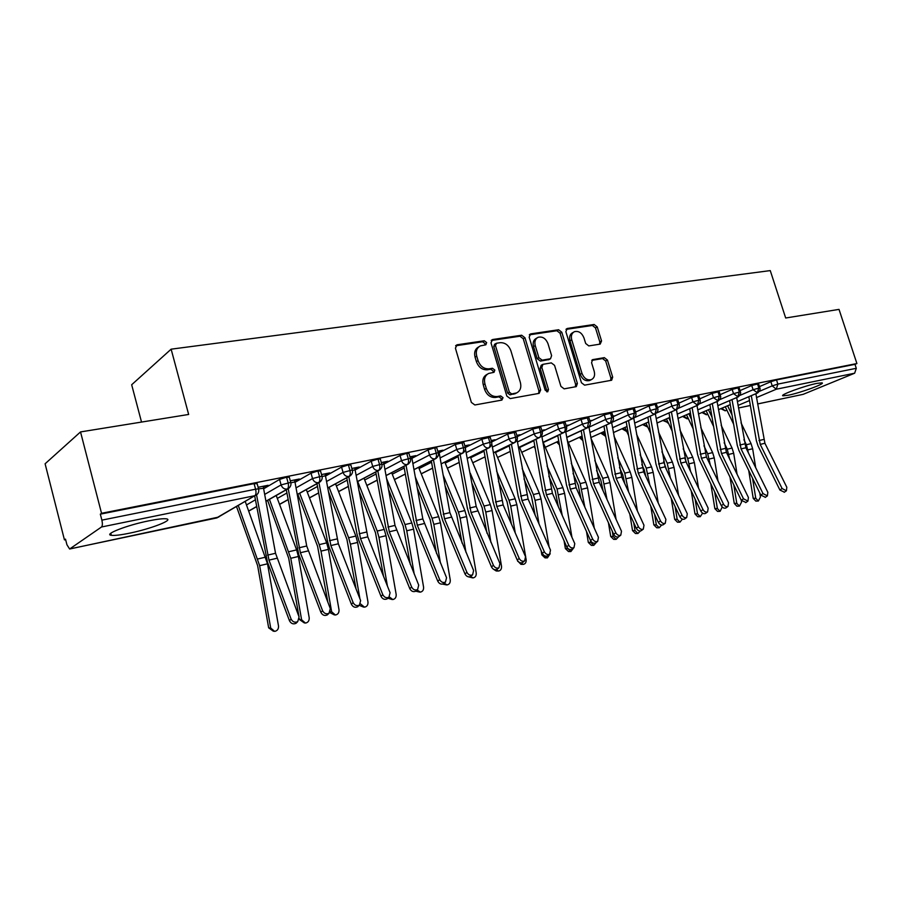 <?xml version="1.0" encoding="UTF-8"?>
<svg xmlns="http://www.w3.org/2000/svg" width="902" height="902" viewBox="0 0 902 902"><rect width="100%" height="100%" fill="white"/><g stroke="black" fill="none" stroke-linecap="round" stroke-linejoin="round"><path stroke-width="1.35" d="M486.652 342.557L484.284 340.764L457.122 344.778L455.409 348.161L471.363 402.405L474.847 404.975L501.907 400.082L503.034 397.681L500.666 395.91L497.205 396.53C492.131 396.824 488.489 394.106 486.268 388.39L484.938 383.902C483.776 378.885 485.039 375.39 488.726 373.428L494.014 372.323L494.826 370.057L492.447 368.264L488.985 368.828C483.9 369.053 480.259 366.313 478.049 360.62L476.73 356.155C475.579 351.261 476.797 347.834 480.371 345.894L485.862 344.789L486.652 342.557M484.96 344.97L484.994 343.572L482.615 341.768L455.634 345.782M501.241 400.206L501.332 398.594L498.964 396.835L495.502 397.444L497.205 396.53M493.078 372.515L493.146 371.015L490.767 369.234L487.305 369.797L488.985 368.828M788.348 395.223L782.981 395.809C778.967 395.211 804.573 385.785 816.908 383.384L822.049 382.843C825.736 383.587 800.525 392.798 788.348 395.223M129.685 533.15C120.71 534.999 114.599 535.72 111.341 535.303C103.155 534.491 127.069 525.156 148.638 520.871C157.455 519.09 163.375 518.424 166.396 518.853C174.131 519.845 150.769 528.865 129.685 533.15M600.18 344.113L601.555 340.967L597.237 326.93L594.147 324.483L567.313 328.463L565.858 331.632L581.429 382.719L584.597 385.154L611.646 380.238L612.683 377.126L607.441 360.067L604.34 357.643L592.603 359.65L591.577 362.739L594.192 371.274C595.185 375.345 594.238 378.13 591.362 379.641C587.225 380.565 584.101 378.479 581.982 373.394L571.744 339.828C570.774 335.882 571.676 333.165 574.427 331.677C578.633 330.696 581.813 332.782 583.977 337.934L585.68 343.47L588.803 345.917L600.18 344.113M69.86 548.912L216.931 517.906L254.86 495.683L101.509 526.993L69.623 549.014L66.928 544.74L65.496 539.137L64.448 539.881L45.1 463.786L80.526 431.923L101.531 513.294L100.325 514.151L101.87 520.138L255.593 489.2L254.071 483.63L100.325 514.151M80.526 431.923L188.653 414.458L171.132 349.175L770.263 270.6L785.676 318L839.018 309.386L856.9 363.54L101.531 513.294M524.953 337.754L521.66 335.228L492.627 339.524L490.992 342.839L506.834 396.068L510.216 398.583L539.137 393.362L540.67 390.014L524.953 337.754L523.25 338.746L519.969 336.22L491.195 340.494M530.703 333.887L558.609 329.749L561.799 332.24L577.381 383.44L576.299 386.62L564.145 388.852L560.92 386.383L554.561 365.366L551.325 362.886L542.948 364.329L541.843 367.497L548.495 389.529L547.694 391.795L545.146 390.126L529.17 337.123L530.703 333.887L529.497 334.597M171.132 349.175L131.669 384.748L141.524 422.068M101.509 526.993C102.512 525.9 102.636 523.611 101.87 520.138M856.9 363.54L854.983 364.34L856.291 368.309L854.645 373.214L803.152 394.343L757.612 403.972M65.632 539.644L64.448 539.881M263.361 486.956L266.27 486.37L266.079 485.682M266.27 486.37L268.12 485.276L258.119 487.283L263.181 486.268L275.538 553.276L299.058 616.957L297.716 621.636L296.059 623.293C293.251 624.522 291.053 623.677 289.463 620.734L267.409 561.923L254.702 496.01M854.983 364.34L776.521 379.911L777.874 384.094L856.291 368.309M759.484 391.31L772.202 385.876L770.86 381.693L759.473 386.608M770.86 381.693L776.521 379.911M254.071 483.63L257.149 483.72M739.944 395.392L753.091 389.72L751.738 385.504L758.548 383.733M751.738 385.504L740.035 390.589M719.909 399.586L733.518 393.667L732.165 389.393L739.088 387.612M732.165 389.393L720.134 394.681M699.388 403.904L713.493 397.714L712.118 393.385L719.153 391.581M712.118 393.385L699.749 398.864M678.327 408.335L692.973 401.852L691.597 397.466L698.734 395.651M691.597 397.466L678.868 403.16M656.712 412.913L671.956 406.08L670.569 401.649L677.83 399.812M670.569 401.649L657.479 407.569M634.467 417.649L650.41 410.433L649.023 405.934L656.397 404.085M649.023 405.934L635.56 412.09M611.635 422.519L628.333 414.886L626.935 410.331L634.433 408.459M626.935 410.331L613.078 416.735M635.448 411.729L636 411.481L635.403 411.605M588.983 427.187L605.693 419.441L604.284 414.83L611.917 412.947M604.284 414.83L590.032 421.505M612.965 416.363L613.958 415.901L612.886 416.115M565.746 431.979L582.466 424.132L581.046 419.453L588.826 417.547M581.046 419.453L566.377 426.409M589.908 421.121L591.374 420.433L589.795 420.749M541.922 436.884L558.642 428.935L557.21 424.199L565.126 422.271M557.21 424.199L542.113 431.46M566.253 426.003L568.204 425.079L566.106 425.507M517.466 441.935L534.187 433.862L532.744 429.059L540.817 427.12M532.744 429.059L517.196 436.647M541.967 430.976L544.447 429.848L541.786 430.378M492.357 447.11L509.078 438.924L507.623 434.065L515.843 432.103M507.623 434.065L491.703 441.957M517.004 435.982L520.059 434.741L516.823 435.384M466.582 452.443L483.28 444.134L481.826 439.195L490.203 437.222M481.826 439.195L465.669 447.336M491.364 441.134L495.029 439.759L491.184 440.537M440.097 457.923L456.773 449.478L455.318 444.46L463.865 442.476M455.318 444.46L439.173 452.736M465.455 446.343L469.333 444.911L464.846 445.813L476.2 506.484L499.922 563.547L498.975 567.775L497.025 569.387C494.781 570.289 492.932 569.466 491.477 566.907L469.153 514.253L467.349 508.164L457.968 455.521M412.89 463.549L429.532 454.969L428.067 449.884L434.674 447.775L436.793 447.866M428.067 449.884L411.955 458.306M438.936 451.676L442.927 450.211L437.774 451.248L438.767 451.045L439.195 452.872L449.873 512.629L473.606 570.549L472.603 574.833L470.675 576.457C468.375 577.393 466.481 576.57 465.004 573.965L442.69 520.51L440.875 514.332L431.314 460.866M384.917 469.356L401.525 460.618L400.048 455.465L406.723 453.323L408.956 453.424M400.048 455.465L383.959 464.034L395.008 525.415L418.72 585.139L417.603 589.558L415.766 591.193C413.308 592.219 411.323 591.374 409.801 588.668L387.533 533.533L385.706 527.174L375.762 471.983M411.695 457.145L415.799 455.657L409.936 456.829L411.526 456.513L411.955 458.363L422.824 518.932L446.546 577.742L445.487 582.094L443.604 583.718C441.225 584.699 439.285 583.865 437.786 581.215L415.495 526.937L413.68 520.668L403.927 466.357M356.155 475.32L372.706 466.424L371.229 461.193L377.983 459.028L380.328 459.141M371.229 461.193L355.185 469.931M383.688 462.771L387.916 461.249L381.309 462.568L383.519 462.128L383.959 464.011L381.828 464.44M326.569 481.476L343.053 472.4L341.565 467.089L348.397 464.902L350.867 465.015M341.565 467.089L325.577 476.019M354.892 468.555L359.233 466.999L351.848 468.488L354.723 467.901L367.779 536.848L390.092 592.749L388.92 597.225L387.127 598.872C384.59 599.943 382.549 599.097 381.016 596.335L358.782 540.332L356.944 533.871L346.796 477.756M296.115 487.824L312.532 478.556L311.032 473.167L317.932 470.957L320.548 471.07M311.032 473.167L295.101 482.277M325.261 474.508L329.737 472.919L321.529 474.565L325.092 473.854L338.363 543.782L360.631 600.585L359.402 605.129L357.654 606.775C355.027 607.903 352.941 607.046 351.385 604.239L329.196 547.322L327.358 540.772L316.985 483.686M264.76 494.364L281.086 484.904L279.575 479.424L286.565 477.181L289.328 477.305M279.575 479.424L263.734 488.749M294.762 480.642L299.374 479.007L290.297 480.834L294.593 479.965L306.714 546.003L330.301 608.647L329.016 613.27L327.302 614.916C324.596 616.089 322.454 615.243 320.887 612.368L298.754 554.516L286.306 489.763M286.565 477.181L288.076 482.66C288.798 485.851 288.527 487.993 287.276 489.064L266 501.174M256.63 506.507L248.738 510.994M297.48 480.101L297.288 479.424M327.787 474.001L327.606 473.347M357.248 468.082L357.068 467.439M385.887 462.331L385.695 461.689M413.725 456.739L413.544 456.108M440.819 451.293L440.638 450.673M467.191 445.994L467.01 445.385M492.853 440.841L492.684 440.232M517.861 435.813L517.68 435.215M542.215 430.919L542.034 430.333M317.932 470.957L319.443 476.346C320.154 479.492 319.86 481.6 318.564 482.671L297.322 494.454M288.088 499.561L279.53 504.308M348.397 464.902L349.886 470.224C350.596 473.325 350.28 475.399 348.961 476.47L327.742 487.948M318.654 492.864L309.454 497.836M377.983 459.028L379.46 464.271C380.17 467.326 379.832 469.378 378.479 470.438L357.293 481.645M348.352 486.37L338.554 491.556M406.723 453.323L408.211 458.487C408.899 461.497 408.55 463.527 407.163 464.586L386.033 475.523M377.216 480.089L366.866 485.456M434.674 447.775L436.14 452.86C436.827 455.826 436.467 457.844 435.046 458.892L413.973 469.592M405.302 474.001L394.411 479.537M461.847 442.386L463.312 447.392C463.989 450.323 463.605 452.308 462.162 453.356L441.157 463.842M432.61 468.104L421.223 473.787M488.286 437.132L489.741 442.07C490.417 444.957 490.023 446.93 488.557 447.967L467.608 458.239M459.197 462.376L447.336 468.194M514.027 432.024L515.47 436.895C516.136 439.748 515.73 441.687 514.241 442.724L493.371 452.804M485.073 456.807L472.772 462.76L485.084 456.863M539.08 427.052L540.512 431.855C541.177 434.663 540.749 436.591 539.238 437.617L518.447 447.516M510.273 451.406L497.554 457.461L510.284 451.451M563.479 422.204L564.911 426.95C565.554 429.724 565.126 431.618 563.592 432.644L542.88 442.363M534.83 446.152L521.717 452.308M587.247 417.491L588.668 422.17L587.326 427.796L566.693 437.357M558.755 441.033L545.27 447.279M610.417 412.89L611.827 417.502L610.451 423.072L589.908 432.475M582.083 436.061L568.249 442.386M633.001 408.403L634.41 412.958L633.001 418.472L612.548 427.728M604.825 431.212L590.799 437.56L604.836 431.257M655.032 404.028L656.431 408.527L654.987 413.984L634.625 423.094M627.014 426.499L613.394 432.599L627.025 426.533M626.8 431.551L621.974 428.788M676.511 399.766L677.909 404.209L676.444 409.598L656.171 418.573M648.662 421.899L635.436 427.762L648.673 421.933M643.577 424.188L647.771 427.086L642.652 424.594M697.483 395.606L698.87 399.992L697.37 405.325L677.21 414.165L697.889 405.133M669.803 417.423L656.949 423.049M668.235 422.688L662.869 420.49M717.947 391.536L719.322 395.877L717.812 401.153L697.742 409.869M690.436 413.048L677.954 418.472L690.436 413.071M683.603 416.036L687.516 418.708L688.237 418.427L687.144 418.832L682.622 416.465M737.937 387.567L739.302 391.851L737.768 397.083L717.789 405.674M710.584 408.786L698.452 414.007L710.584 408.809M702.94 412.101L706.751 414.661L707.788 414.243L706.379 414.773L701.936 412.53M757.454 383.7L758.808 387.928L757.252 393.103L737.385 401.582M730.27 404.615L718.477 409.655L730.27 404.637M478.962 346.751L478.714 346.898C475.14 348.837 473.922 352.254 475.061 357.136L476.73 356.155M487.305 369.797C482.232 370.023 478.59 367.294 476.38 361.601L475.061 357.136M487.418 374.161L487.046 374.386C483.359 376.348 482.096 379.832 483.258 384.838L484.938 383.902M495.502 397.444C490.44 397.748 486.798 395.031 484.577 389.326L483.258 384.838M538.652 393.452L538.934 390.916L523.25 338.746M496.596 343.222L495.457 345.545L509.359 392.178L511.716 393.948L516.609 392.922C520.296 390.983 521.559 387.51 520.375 382.482L510.904 350.833C508.739 345.24 505.165 342.523 500.193 342.681L496.596 343.222M495.942 343.504L494.567 344.327L493.789 346.537L495.457 345.545M516 393.249L510.002 394.862L507.646 393.103L493.789 346.537M529.339 334.834L556.884 330.741L558.609 329.749M575.375 386.823L575.623 384.342L560.074 333.221L556.884 330.741M542.598 364.509L541.211 365.276L540.118 368.433L546.747 390.442L548.495 389.529M546.747 391.829L546.747 390.442M547.976 343.651C545.766 338.374 542.463 336.254 538.077 337.303C535.236 338.848 534.288 341.621 535.247 345.613L538.877 357.666L542.147 360.169L550.524 358.748L551.607 355.613L547.976 343.651M537.096 337.867L536.363 338.295C533.522 339.84 532.575 342.602 533.533 346.593L535.247 345.613M549.126 359.515L540.422 361.116L537.164 358.624L533.533 346.593M573.559 332.161L572.691 332.658C569.94 334.146 569.038 336.863 569.996 340.798L571.744 339.828M590.303 380.182L589.592 380.543C585.454 381.467 582.331 379.392 580.212 374.319L569.996 340.798M610.677 380.452L610.891 378.028L605.659 360.992L602.57 358.579L591.768 360.383M599.638 344.192L599.796 341.926L595.478 327.911L592.388 325.464L566.005 329.388M273.464 631.276L268.661 627.837L270.701 628.04L274.636 631.389C277.388 630.814 278.684 629.01 278.504 625.943L267.511 563.806L245.265 501.535M236.549 506.642L257.622 565.633L268.661 627.837M270.701 628.04L259.641 565.678L238.308 505.605M256.574 494.939L268.976 560.131L291.098 619.076C292.71 622.008 294.909 622.865 297.716 621.636M297.085 622.267L296.059 623.293M304.414 622.989L299.52 619.584L301.606 619.764L305.462 623.09C308.123 622.527 309.363 620.734 309.194 617.735L298.404 556.478L296.623 549.904L276.226 495.502M267.635 500.385L288.708 558.27L299.047 616.923M299.351 618.625L299.52 619.584M301.606 619.764L290.771 558.293L269.45 499.358M334.45 614.95L329.794 612.571M330.346 611.635L331.632 611.736L335.409 615.017C337.979 614.465 339.186 612.706 339.005 609.763L328.429 549.363L326.659 542.88L306.308 489.594M297.84 494.296L317.583 546.319L327.888 602.367M331.632 611.736L321.011 551.122L319.229 544.616L299.701 493.259M363.653 607.114L359.21 605.321M360.529 603.912L364.509 607.17C367.001 606.629 368.163 604.904 367.982 602.006L357.609 542.44L355.85 536.047L335.555 483.833M328.351 491.342L346.932 539.43L356.042 588.871M359.909 598.748L350.393 544.154L348.623 537.739L329.117 487.317M392.02 599.503L387.86 598.195M389.337 596.921L392.81 599.548C395.223 599.007 396.339 597.316 396.17 594.474L385.988 535.709L384.229 529.418L363.991 478.207M358.917 490.598L375.48 532.732L383.53 576.299M387.409 586.018L378.964 537.378L377.205 531.053L357.711 481.521M288.223 488.715L300.377 552.734L322.578 610.699C324.156 613.586 326.31 614.431 329.016 613.27M328.249 614.014L327.302 614.916M318.947 482.593L330.876 545.552L353.133 602.581C354.689 605.4 356.786 606.245 359.402 605.129M358.511 605.975L357.654 606.775M348.803 476.673L360.496 538.573L382.809 594.689C384.342 597.451 386.383 598.297 388.92 597.225M387.905 598.161L387.127 598.872M377.814 470.9L389.292 531.785L411.639 587.022C413.161 589.739 415.145 590.573 417.603 589.558M416.476 590.551L415.766 591.193L419.622 592.095M417.107 589.998L420.332 592.129C422.677 591.599 423.76 589.931 423.579 587.134L413.59 529.158L411.842 522.957L391.66 472.704M388.525 489.403L403.239 526.227L410.354 564.539M414.232 574.1L406.757 530.782L405.009 524.558L386.552 478.398M406.024 465.274L417.288 525.189L439.657 579.569C441.157 582.23 443.096 583.075 445.487 582.094M444.258 583.154L443.604 583.718M446.467 584.891L442.69 584.101M444.179 583.222L447.11 584.913C449.388 584.383 450.436 582.748 450.256 579.997L440.447 522.788L438.71 516.677L418.584 467.337M417.243 487.824L430.254 519.89L436.534 553.501M440.413 562.904L433.806 524.366L432.058 518.233L415.292 476.966M433.456 459.783L444.528 518.774L466.909 572.33C468.386 574.935 470.28 575.769 472.603 574.833M471.284 575.95L470.675 576.457M472.592 577.866L468.521 576.852M470.528 576.547L473.189 577.889C475.388 577.37 476.403 575.758 476.222 573.052L466.593 516.587L464.868 510.555L444.81 462.095M445.103 485.93L456.559 513.723L462.083 543.105M465.973 552.362L460.121 518.12L458.396 512.065L443.186 475.207M460.144 454.439L471.024 512.528L493.417 565.283C494.871 567.843 496.731 568.666 498.975 567.775M498.028 571.034L496.224 570.989L493.293 569.106M496.01 569.771L498.569 571.045C500.711 570.538 501.692 568.948 501.523 566.287L492.064 510.555L490.338 504.601L470.337 456.976M472.163 483.788L482.164 507.725L487.024 533.274M490.913 542.395L485.761 512.043L484.036 506.078L470.269 473.189M519.202 558.417C520.646 560.943 522.461 561.766 524.637 560.897L525.55 556.737L503.158 504.951L496.81 506.45L519.202 558.417L517.229 560.041L494.916 508.164L493.123 502.155L483.912 450.312M523.171 562.093L522.664 562.51C520.488 563.378 518.673 562.555 517.229 560.041M486.122 449.23L496.81 506.45M491.793 443.942L503.158 504.951M522.81 564.37L520.939 564.336L518.019 561.303M520.623 562.859L523.307 564.381C525.381 563.874 526.34 562.307 526.159 559.691L525.9 558.169M498.445 481.431L507.104 501.873L511.378 523.961M517.601 560.728L517.692 561.292M515.256 532.947L510.724 506.123L509.01 500.238L496.585 470.957M525.765 557.357L516.857 504.669L515.155 498.795L495.221 451.97M544.312 551.742C545.744 554.223 547.514 555.034 549.634 554.211L550.491 550.107L528.11 499.077L521.931 500.531L544.312 551.742L542.316 553.366L520.003 502.234L518.222 496.314L509.179 445.227M548.089 555.44L547.615 555.812C545.507 556.647 543.737 555.824 542.316 553.366M511.411 444.145L521.931 500.531M517.117 440.007L528.11 499.077M546.95 557.876L545.011 557.864L541.831 554.843L543.32 554.854M544.458 555.722L547.401 557.876L550.22 553.693M523.994 478.894L531.413 496.168L535.145 515.11M541.132 550.648L541.831 554.843M539.024 523.961L535.044 500.351L533.341 494.544L522.168 468.544M549.115 546.973L541.031 498.93L539.328 493.146L519.462 447.088M568.767 545.248C570.177 547.672 571.913 548.484 573.965 547.694L574.777 543.647L552.419 493.349L546.398 494.77L568.767 545.248L566.738 546.849L544.436 496.461L542.666 490.62L533.792 440.266M572.364 548.957L571.924 549.295C569.872 550.085 568.147 549.273 566.738 546.849M536.047 439.195L546.398 494.77M541.707 435.689L552.419 493.349M570.47 551.55L568.474 551.539L565.362 548.551L567.775 548.551L570.898 551.55L573.638 547.942M548.844 476.211L555.113 490.609L558.349 506.698M564.077 540.839L565.362 548.551M562.228 515.414L557.064 488.997L547.04 465.984M571.947 537.299L564.596 493.349L562.904 487.632L543.105 442.318M592.58 538.911C593.978 541.301 595.67 542.113 597.676 541.347L598.443 537.355L576.107 487.768L570.244 489.143L592.58 538.911L590.528 540.512L568.26 490.835L566.501 485.062L557.763 435.429M596.008 542.632L595.613 542.936C593.617 543.703 591.915 542.891 590.528 540.512M560.052 434.358L570.244 489.143M565.633 431.28L576.107 487.768M593.415 545.372L591.362 545.383L588.318 542.429L590.754 542.406L593.798 545.372L596.425 542.305M573.029 473.403L578.216 485.197L581.012 498.659M586.492 531.526L588.318 542.429M590.754 542.406L590.382 540.185M584.891 507.262L580.2 483.585L571.259 463.312M594.271 528.098L587.574 487.892L585.894 482.254L567.132 439.872M615.784 532.744C617.171 535.089 618.828 535.889 620.779 535.157L621.501 531.222L599.199 482.322L593.482 483.675L615.784 532.744L613.71 534.334L591.475 485.355L589.716 479.661L581.147 430.705M619.065 536.465L618.693 536.746C616.754 537.479 615.085 536.679 613.71 534.334M583.447 429.634L593.482 483.675M588.927 426.872L599.199 482.322M615.784 539.351L613.687 539.373L610.699 536.442L613.157 536.419L616.145 539.351L618.614 536.791M581.373 436.433L582.647 439.297M596.572 470.517L600.755 479.909L603.145 490.992M608.41 522.653L610.699 536.442M613.157 536.419L612.289 531.188M607.012 499.471L602.761 478.308L594.824 460.539M616.077 519.338L609.977 482.581L608.309 477.011L590.9 438.124M638.413 526.723C639.777 529.034 641.412 529.835 643.306 529.124L643.983 525.246L621.715 477.023L616.134 478.331L638.413 526.723L636.316 528.313L614.104 479.999L612.368 474.384L603.934 426.105M641.536 530.444L641.198 530.703C639.304 531.413 637.68 530.613 636.316 528.313M606.268 425.034L616.134 478.331M611.635 422.486L621.715 477.023M637.613 533.477L635.47 533.51L632.539 530.613L635.008 530.568L637.939 533.477L640.33 530.996M603.415 431.9L605.918 437.436M619.494 467.54L622.752 474.756L624.77 483.641M629.833 514.196L632.539 530.613M635.008 530.568L633.7 522.608M628.638 492.007L624.77 473.155L617.78 457.675M637.398 510.983L631.851 477.395L630.182 471.893L614.037 436.23M660.478 520.86C661.831 523.126 663.421 523.927 665.27 523.239L665.901 519.417L643.678 471.847L638.244 473.122L660.478 520.86L658.359 522.438L636.192 474.779L634.456 469.232L626.168 421.606M663.455 524.581L663.139 524.806C661.301 525.494 659.712 524.705 658.359 522.438M628.514 420.535L638.244 473.122M633.768 418.145L643.678 471.847M658.911 527.749L656.735 527.783L653.86 524.908L656.34 524.863L659.215 527.738L661.583 525.077M624.928 427.469L628.57 435.452M641.829 464.507L644.208 469.716L645.9 476.606M650.759 506.112L653.86 524.908M656.34 524.863L654.626 514.411M649.756 484.859L646.249 468.138L640.138 454.766M658.234 503L653.195 472.332L651.537 466.898L636.564 434.212M681.991 515.143C683.333 517.376 684.9 518.165 686.693 517.5L687.29 513.734L665.112 466.796L659.802 468.048L681.991 515.143L679.86 516.711L657.738 469.694L656.013 464.214L647.85 417.209M684.843 518.853L684.55 519.067C682.758 519.721 681.19 518.943 679.86 516.711M650.218 416.149L659.802 468.048M655.359 413.86L665.112 466.796M679.702 522.145L677.492 522.202L674.673 519.349L677.177 519.293L679.984 522.145L682.34 519.124M645.945 423.139L650.658 433.355M663.613 461.429L666.555 469.841M671.235 498.378L674.673 519.349M677.177 519.293L675.091 506.563M670.4 477.981L667.221 463.233L661.933 451.801M678.608 495.356L674.031 467.394L672.385 462.027L658.516 432.081M648.989 423.76L648.234 422.125M702.985 509.562C704.315 511.761 705.849 512.539 707.596 511.908L708.16 508.187L686.027 461.869L680.852 463.087L702.985 509.562L700.843 511.118L678.766 464.722L677.052 459.31L669.025 412.924M705.714 513.261L705.443 513.463C703.695 514.095 702.162 513.317 700.843 511.118M671.404 411.864L680.852 463.087M676.444 409.598L676.703 409.519C678.969 407.941 679.792 406.137 679.161 404.096L671.956 406.08C672.937 408.572 674.437 409.745 676.444 409.598L686.027 461.869M700.008 516.677L697.765 516.745L695.002 513.926L697.517 513.847L700.268 516.677L702.579 513.137M666.465 418.911L672.182 431.156M684.855 458.351L686.715 463.301M691.248 490.959L695.002 513.926M697.517 513.847L695.092 499.043M690.571 471.374L687.696 458.442L683.197 448.79M698.531 488.016L694.371 462.568L692.747 457.269L679.916 429.859M670.536 421.674L668.777 417.897M723.483 504.105C724.791 506.27 726.302 507.048 728.004 506.439L728.534 502.764L706.458 457.055L701.395 458.25L723.483 504.105L721.318 505.661L699.298 459.873L697.596 454.529L689.692 408.73M726.087 507.803L725.839 507.984C724.126 508.604 722.626 507.826 721.318 505.661M692.093 407.67L701.395 458.25M696.987 405.528L706.458 457.055M719.841 511.344L717.564 511.411L714.858 508.615L717.383 508.536L720.089 511.333L722.231 506.98M686.523 414.773L693.164 428.89M710.821 483.844L714.858 508.615M717.383 508.536L714.655 491.815M710.302 465.015L707.698 453.762L703.932 445.768M718.003 480.98L714.249 457.855L712.625 452.612L700.786 427.571M691.552 419.509L688.835 413.77M743.485 498.783L747.927 501.095L748.412 497.476L726.403 452.353L721.453 453.514L743.485 498.783L741.309 500.339L719.345 455.138L717.654 449.861L709.863 404.626M745.977 502.47L741.309 500.339M712.287 403.577L721.453 453.514M717.067 401.503L726.403 452.353M739.212 506.123L736.911 506.202L734.262 503.429L736.787 503.339L739.448 506.112L741.579 502.064L741.286 500.283M706.119 410.726L713.64 426.556M729.977 477.011L734.262 503.429M736.787 503.339L733.8 484.881M729.583 458.892L727.249 449.196L724.159 442.724M737.069 474.215L733.676 453.244L732.063 448.068L721.149 425.214M712.05 417.276L708.453 409.722M763.024 493.597L767.388 495.886L767.839 492.312L745.886 447.764L741.049 448.903L763.024 493.597L760.837 495.13L738.93 450.504L737.25 445.295L729.583 400.623M765.415 497.273L760.837 495.13M732.007 399.586L741.049 448.903M736.686 397.568L745.886 447.764M758.154 501.027L755.82 501.106L753.215 498.366L755.763 498.265L758.368 501.016L760.442 497.013L759.788 492.999M725.276 406.779L733.619 424.165M748.705 470.427L753.215 498.366M755.763 498.265L752.527 478.195M748.446 452.973L746.349 444.731L743.913 439.669M755.707 467.71L752.651 448.745L751.05 443.626L741.016 422.812M732.041 414.988L727.61 405.776M782.113 488.523L786.397 490.801L786.815 487.272L764.919 443.277L760.206 444.393L782.113 488.523L779.914 490.045L758.063 445.983L756.395 440.83L748.84 396.711M784.39 492.176L779.914 490.045M751.276 395.674L760.206 444.393M755.865 393.723L764.919 443.277M482.615 341.768L484.284 340.764M498.964 396.835L500.666 395.91M490.767 369.234L492.447 368.264M216.356 518.03L254.86 495.683C256.078 494.6 256.326 492.436 255.593 489.2L263.643 488.264M854.645 373.214L776.295 389.213L756.519 397.579M749.494 400.556L738.039 405.415M726.888 410.128L725.185 410.816L721.859 408.234M750.351 405.505L738.479 408.008L750.34 405.472M757.612 403.938L803.152 394.343M777.874 384.094L776.295 389.213L772.202 385.876L777.874 384.094M246.517 504.94L255.401 499.787M266.022 501.309L287.896 488.861C290.5 487.136 291.447 484.983 290.726 482.401L281.086 484.904C282.236 487.959 284.288 489.346 287.276 489.064L289.519 487.7M69.623 549.014L218.758 517.049M257.047 483.337L258.558 488.895C259.212 491.804 258.254 493.98 255.694 495.423L257.566 493.969M277.32 498.423L286.904 493.011M307.266 492.097L317.493 486.471M336.378 485.952L347.225 480.123M364.701 479.988L376.123 473.978M392.257 474.193L404.22 468.025M419.092 468.555L431.562 462.241M445.216 463.076L458.171 456.626M470.664 457.742L484.07 451.169M495.457 452.545L509.292 445.87M519.631 447.482L533.871 440.717M543.207 442.555L557.819 435.7M557.695 441.574L558.778 441.179M566.727 437.504L581.159 430.806M297.344 494.567L319.161 482.48C321.743 480.743 322.679 478.612 321.958 476.109L312.532 478.556C313.659 481.567 315.677 482.942 318.564 482.671L320.56 481.544M256.653 506.631L249.685 510.6M289.226 476.944L290.827 482.75M327.753 488.05L349.502 476.29C352.186 474.429 353.099 472.332 352.276 469.987L343.053 472.4C344.181 475.365 346.142 476.73 348.961 476.47L350.72 475.512M288.11 499.685L279.767 504.308M320.458 470.72L322.048 476.436M357.316 481.736L378.987 470.28C381.636 468.465 382.549 466.39 381.726 464.056L372.706 466.424C373.823 469.344 375.739 470.686 378.479 470.438L380.058 469.626M350.777 464.688L352.366 470.303M386.045 475.613L407.648 464.429C410.252 462.658 411.154 460.606 410.354 458.284L401.525 460.618C402.619 463.493 404.502 464.812 407.163 464.586L408.583 463.887M380.238 458.836L381.817 464.35M413.984 469.671L435.508 458.746C438.079 457.021 438.97 454.991 438.18 452.669L429.532 454.969C430.626 457.81 432.464 459.118 435.046 458.892L436.331 458.284M408.877 453.131L410.433 458.566M441.168 463.91L462.602 453.21C465.15 451.53 466.03 449.523 465.252 447.212L456.773 449.478C457.855 452.274 459.648 453.571 462.162 453.356L463.324 452.815M436.715 447.595L438.259 452.939M467.619 458.306L488.963 447.832C491.331 446.152 492.21 444.167 491.59 441.901L483.28 444.134C484.34 446.885 486.099 448.17 488.557 447.967L489.606 447.493M463.786 442.217L465.319 447.46M493.371 452.86L514.614 442.6C516.959 440.954 517.827 439.003 517.229 436.737L509.078 438.924C510.126 441.653 511.851 442.916 514.241 442.724L515.2 442.296M490.136 436.974L491.658 442.138M518.458 447.561L539.599 437.504C541.944 435.846 542.801 433.907 542.181 431.708L534.187 433.862C535.224 436.557 536.915 437.797 539.238 437.617L540.118 437.233M515.775 431.878L517.286 436.963M542.891 442.408L563.93 432.532C566.253 430.908 567.11 429.002 566.501 426.804L558.642 428.935C559.68 431.584 561.326 432.825 563.592 432.644L564.404 432.306M540.749 426.905L542.249 431.911M534.886 446.456L534.322 447.009L535.269 448.655M566.704 437.402L587.642 427.695C589.942 426.105 590.799 424.211 590.19 422.023L582.466 424.132C583.493 426.747 585.116 427.965 587.326 427.796L588.07 427.492M565.069 422.068L566.557 427.007M559.296 444.145L557.729 441.664L557.03 442.273L559.443 444.957M589.919 432.52L610.755 422.982C613.056 421.369 613.901 419.498 613.281 417.378L605.693 419.441C606.708 422.023 608.286 423.241 610.451 423.072L611.139 422.79M588.769 417.355L590.246 422.215M579.287 437.38L582.884 440.627M579.941 437.087L582.827 440.311M612.548 427.762L633.283 418.381C635.572 416.792 636.406 414.954 635.786 412.834L628.333 414.886C629.337 417.434 630.893 418.629 633.001 418.472L633.632 418.212M611.86 412.766L613.326 417.547M600.755 433.095L605.298 436.061M601.657 432.689L605.231 435.937M634.636 423.128L655.258 413.894C657.547 412.282 658.381 410.455 657.75 408.414L650.41 410.433C651.402 412.947 652.935 414.131 654.987 413.984L655.574 413.747M634.388 408.29L635.842 413.003M622.865 428.394L626.766 431.494M656.352 403.916L657.795 408.572M698.689 395.504L700.076 399.879L692.973 401.852L697.618 405.246C699.896 403.645 700.707 401.852 700.076 399.879L700.11 400.026M656.182 418.607L676.985 409.384M677.774 399.665L679.217 404.243M663.816 420.073L668.247 422.711L667.581 422.948M697.742 409.903L718.037 401.086C720.348 399.169 721.16 397.399 720.472 395.764L713.493 397.714L718.285 400.973M717.8 405.697L737.983 397.015C740.271 395.121 741.072 393.373 740.407 391.75L733.518 393.667L738.208 396.914M719.108 391.445L720.518 395.899M737.385 401.604L757.466 393.035C759.743 391.152 760.544 389.416 759.867 387.837L753.091 389.72L757.669 392.945M687.256 418.799L687.933 418.562M739.042 387.477L740.441 391.885M706.491 414.751L707.134 414.514M758.514 383.609L759.901 387.95M476.38 361.601L478.049 360.62M484.577 389.326L486.268 388.39M455.702 345.658L457.122 344.778M538.934 390.916L540.67 390.014M491.308 340.313L492.627 339.524M519.969 336.22L521.66 335.228M507.646 393.103L509.359 392.178M510.002 394.862L511.716 393.948M513.588 394.219L515.301 393.306M560.074 333.221L561.799 332.24M575.623 384.342L577.381 383.44M540.118 368.433L541.843 367.497M537.164 358.624L538.877 357.666M540.422 361.116L542.147 360.169M548.371 359.819L550.107 358.861M580.212 374.319L581.982 373.394M592.028 360.056L592.986 359.548M602.57 358.579L604.34 357.643M605.659 360.992L607.441 360.067M610.891 378.028L612.683 377.126M566.197 329.095L567.313 328.463M592.388 325.464L594.147 324.483M595.478 327.911L597.237 326.93M599.796 341.926L601.555 340.967M259.641 565.678L267.511 563.806M257.837 558.969L265.707 557.132M289.463 620.734L291.098 619.076M275.538 553.276L267.59 555.125M276.914 558.259L268.976 560.131M290.771 558.293L298.404 556.478M288.978 551.686L296.623 549.904M321.011 551.122L328.429 549.363M319.229 544.616L326.659 542.88M350.393 544.154L357.609 542.44M348.623 537.739L355.85 536.047M378.964 537.378L385.988 535.709M377.205 531.053L384.229 529.418M320.887 612.368L322.578 610.699M295.044 481.939L290.827 482.784M306.714 546.003L299.002 547.796M308.089 550.919L300.377 552.734M351.385 604.239L353.133 602.581M325.532 475.782L322.059 476.493M336.987 538.945L329.501 540.693M338.363 543.782L330.876 545.552M381.016 596.335L382.809 594.689M355.162 469.818L352.378 470.382M366.415 532.079L359.143 533.781M367.779 536.848L360.496 538.573M409.801 588.668L411.639 587.022M395.008 525.415L387.939 527.061M396.361 530.117L389.292 531.785M406.757 530.782L413.59 529.158M405.009 524.558L411.842 522.957M437.786 581.215L439.657 579.569M411.955 458.363L410.455 458.667M422.824 518.932L415.946 520.533M424.165 523.566L417.288 525.189M433.806 524.366L440.447 522.788M432.058 518.233L438.71 516.677M465.004 573.965L466.909 572.33M439.195 452.872L438.293 453.063M449.873 512.629L443.186 514.185M451.214 517.196L444.528 518.774M460.121 518.12L466.593 516.587M458.396 512.065L464.868 510.555M491.477 566.907L493.417 565.283M476.2 506.484L469.683 508.006M477.53 510.994L471.024 512.528M485.761 512.043L492.064 510.555M484.036 506.078L490.338 504.601M501.828 500.509L495.491 501.997M510.724 506.123L516.857 504.669M509.01 500.238L515.155 498.795M526.791 494.691L520.612 496.134M535.044 500.351L541.031 498.93M533.341 494.544L539.328 493.146M551.099 489.031L545.09 490.429M558.755 494.736L564.596 493.349M557.064 488.997L562.904 487.632M574.799 483.506L568.937 484.87M581.88 489.245L587.574 487.892M580.2 483.585L585.894 482.254M597.902 478.116L592.174 479.447M604.43 483.9L609.977 482.581M602.761 478.308L608.309 477.011M620.429 472.862L614.848 474.17M626.428 478.68L631.851 477.395M624.77 473.155L630.182 471.893M642.393 467.743L636.959 469.006M647.907 473.584L653.195 472.332M646.249 468.138L651.537 466.898M663.838 462.749L658.528 463.978M668.867 468.612L674.031 467.394M667.221 463.233L672.385 462.027M684.765 457.866L679.578 459.073M689.331 463.763L694.371 462.568M687.696 458.442L692.747 457.269M705.195 453.108L700.132 454.281M709.322 459.017L714.249 457.855M707.698 453.762L712.625 452.612M725.14 448.452L720.202 449.602M728.861 454.382L733.676 453.244M727.249 449.196L732.063 448.068M744.635 443.908L739.809 445.036M747.95 449.861L752.651 448.745M746.349 444.731L751.05 443.626M763.678 439.466L758.965 440.571M111.341 535.303L110.799 533.24M318.677 492.966L309.487 497.927M348.364 486.471L338.588 491.635M377.239 480.18L366.888 485.535M405.314 474.08L394.433 479.605M432.622 468.172L421.245 473.843M459.208 462.433L447.358 468.251M534.83 446.197L521.728 452.342M558.766 441.078L545.293 447.324M582.083 436.106L568.271 442.431M669.803 417.446L656.96 423.083M720.822 408.674L725.185 410.816M514.895 393.836L516.609 392.922M548.799 359.695L550.524 358.748M589.592 380.543L591.362 379.641M524.637 560.897L522.664 562.51M549.634 554.211L547.615 555.812M573.965 547.694L571.924 549.295M597.676 541.347L595.613 542.936M620.779 535.157L618.693 536.746M643.306 529.124L641.198 530.703M665.27 523.239L663.139 524.806M686.693 517.5L684.55 519.067M707.596 511.908L705.443 513.463M728.004 506.439L725.839 507.984M747.927 501.095L745.751 502.639M767.388 495.886L765.189 497.419M786.397 490.801L784.188 492.323"/></g></svg>
